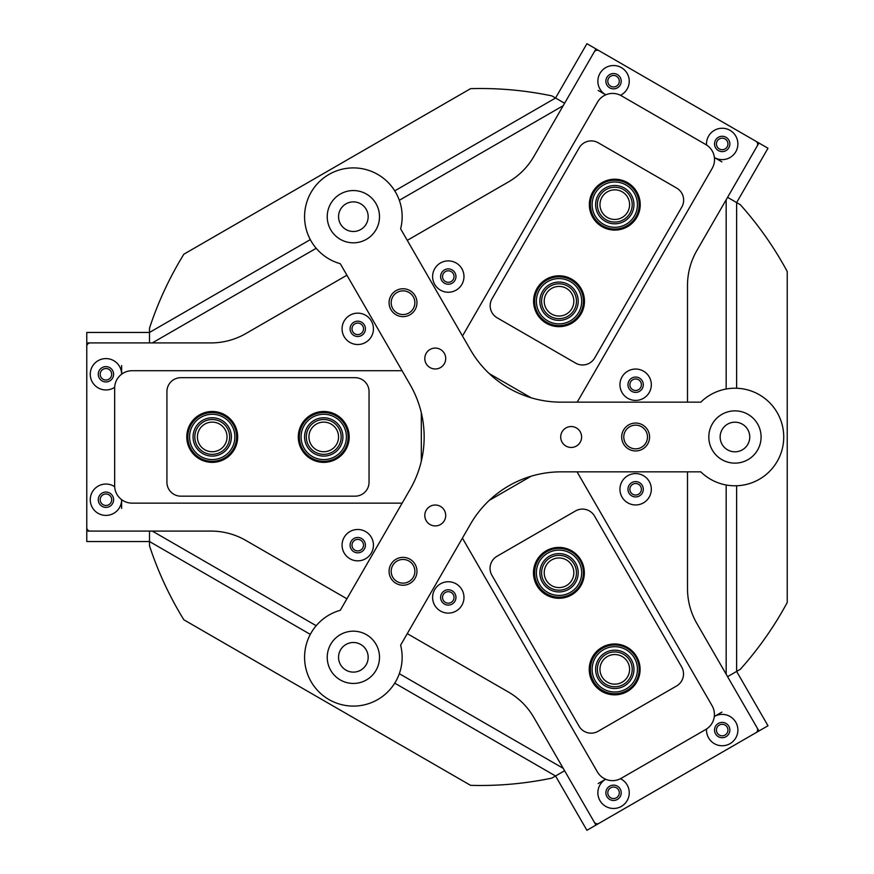 <?xml version="1.0" encoding="UTF-8"?>
<svg xmlns="http://www.w3.org/2000/svg" width="874" height="874" viewBox="0 0 874 874"><rect width="100%" height="100%" fill="white"/><g stroke="black" fill="none" stroke-linecap="round" stroke-linejoin="round"><path stroke-width="1.31" d="M610.675 787.813A5.747 5.747 0 0 0 608.566 795.668A5.747 5.747 0 0 0 616.421 797.776A5.747 5.747 0 0 0 618.53 789.921A5.747 5.747 0 0 0 610.675 787.813M719.313 725.081A5.747 5.747 0 0 0 717.215 732.936A5.747 5.747 0 0 0 725.07 735.045A5.747 5.747 0 0 0 727.168 727.19A5.747 5.747 0 0 0 719.313 725.081M758.938 730.981L727.572 676.662L736.629 671.429L767.995 725.759L586.913 830.3L555.547 775.981L564.604 770.748L595.97 825.078M598.166 783.563L605.649 779.247A15.677 15.677 0 0 0 613.548 808.472A15.677 15.677 0 0 0 620.464 778.712M714.353 716.483L721.891 712.124M719.313 148.919A5.747 5.747 0 0 0 727.168 146.81A5.747 5.747 0 0 0 725.07 138.955A5.747 5.747 0 0 0 717.215 141.064A5.747 5.747 0 0 0 719.313 148.919M610.675 86.187A5.747 5.747 0 0 0 618.53 84.079A5.747 5.747 0 0 0 616.421 76.224A5.747 5.747 0 0 0 608.566 78.332A5.747 5.747 0 0 0 610.675 86.187M595.97 48.922L564.604 103.252L555.547 98.019L586.913 43.7L767.995 148.241L736.629 202.571L727.572 197.338L758.938 143.019M721.891 161.876L714.408 157.549A15.677 15.677 0 0 0 737.875 143.937A15.677 15.677 0 0 0 722.197 128.249A15.677 15.677 0 0 0 706.542 144.986M605.704 94.785L598.166 90.437M111.697 374.269A5.747 5.747 0 0 0 105.94 368.522A5.747 5.747 0 0 0 100.193 374.269A5.747 5.747 0 0 0 105.94 380.026A5.747 5.747 0 0 0 111.697 374.269M111.697 499.731A5.747 5.747 0 0 0 105.94 493.974A5.747 5.747 0 0 0 100.193 499.731A5.747 5.747 0 0 0 105.94 505.478A5.747 5.747 0 0 0 111.697 499.731M86.777 531.086L149.498 531.086L149.498 541.541L86.777 541.541L86.777 332.459L149.498 332.459L149.498 342.914L86.777 342.914M121.628 365.561L121.628 374.203A15.677 15.677 0 0 0 105.907 358.591A15.677 15.677 0 0 0 98.565 388.111A15.677 15.677 0 0 0 114.669 387.302M114.68 486.709A15.677 15.677 0 0 0 90.262 499.731A15.677 15.677 0 0 0 105.94 515.409A15.677 15.677 0 0 0 121.628 499.731L121.628 508.439M592.758 191.93A25.444 25.444 0 0 1 627.51 182.622A25.444 25.444 0 0 1 636.818 217.375A25.444 25.444 0 0 1 602.066 226.683A25.444 25.444 0 0 1 592.758 191.93M536.997 288.507A25.444 25.444 0 0 1 571.749 279.199A25.444 25.444 0 0 1 581.057 313.952A25.444 25.444 0 0 1 546.305 323.26A25.444 25.444 0 0 1 536.997 288.507M676.673 188.074L598.209 142.768A13.94 13.94 0 0 0 579.167 147.87L492.04 298.766A13.94 13.94 0 0 0 497.142 317.808L575.616 363.114A13.94 13.94 0 0 0 594.648 358.012L681.775 207.116A13.94 13.94 0 0 0 676.673 188.074M636.698 656.702A25.444 25.444 0 0 1 627.39 691.443A25.444 25.444 0 0 1 592.638 682.135A25.444 25.444 0 0 1 601.946 647.383A25.444 25.444 0 0 1 636.698 656.702M602.525 648.257A24.396 24.396 0 0 0 593.544 681.611A24.396 24.396 0 0 0 626.92 690.504M580.937 560.125A25.444 25.444 0 0 1 571.629 594.877A25.444 25.444 0 0 1 536.876 585.558A25.444 25.444 0 0 1 546.184 550.817A25.444 25.444 0 0 1 580.937 560.125M546.774 551.68A24.396 24.396 0 0 0 537.783 585.045A24.396 24.396 0 0 0 571.17 593.938M598.089 731.298L676.552 686.003A13.94 13.94 0 0 0 681.654 666.96L594.528 516.064A13.94 13.94 0 0 0 575.485 510.962L497.022 556.257A13.94 13.94 0 0 0 491.92 575.3L579.047 726.196A13.94 13.94 0 0 0 598.089 731.298M212.229 462.368A25.444 25.444 0 0 1 186.785 436.934A25.444 25.444 0 0 1 212.229 411.49A25.444 25.444 0 0 1 237.662 436.934A25.444 25.444 0 0 1 212.229 462.368M323.741 462.368A25.444 25.444 0 0 1 298.307 436.934A25.444 25.444 0 0 1 323.741 411.49A25.444 25.444 0 0 1 349.185 436.934A25.444 25.444 0 0 1 323.741 462.368M166.923 391.628L166.923 482.229A13.94 13.94 0 0 0 180.863 496.17L355.106 496.17A13.94 13.94 0 0 0 369.047 482.229L369.047 391.628A13.94 13.94 0 0 0 355.106 377.688L180.863 377.688A13.94 13.94 0 0 0 166.923 391.628M489.254 373.613L531.108 397.779M577.211 402.149L712.201 168.343A17.425 17.425 0 0 0 705.821 144.549L621.327 95.758A17.425 17.425 0 0 0 597.521 102.138L462.488 336.009M531.108 476.221L489.254 500.387M462.412 538.133L597.401 771.939A17.425 17.425 0 0 0 621.206 778.308L705.7 729.528A17.425 17.425 0 0 0 712.081 705.722L577.059 471.851M421.323 461.166L421.323 412.834M402.051 370.718L132.072 370.718A17.425 17.425 0 0 0 114.658 388.143L114.658 485.715A17.425 17.425 0 0 0 132.072 503.14L402.138 503.14M729.856 143.937A7.669 7.669 0 0 0 722.197 136.268A7.669 7.669 0 0 0 714.528 143.937A7.669 7.669 0 0 0 722.197 151.606A7.669 7.669 0 0 0 729.856 143.937M620.453 95.288A15.677 15.677 0 0 0 613.548 65.528A15.677 15.677 0 0 0 605.769 94.818M621.217 81.206A7.669 7.669 0 0 0 613.548 73.536A7.669 7.669 0 0 0 605.879 81.206A7.669 7.669 0 0 0 613.548 88.875A7.669 7.669 0 0 0 621.217 81.206M651.316 384.724A15.677 15.677 0 0 0 635.638 369.047A15.677 15.677 0 0 0 619.95 384.724A15.677 15.677 0 0 0 635.638 400.412A15.677 15.677 0 0 0 651.316 384.724M643.297 384.724A7.669 7.669 0 0 0 635.638 377.065A7.669 7.669 0 0 0 627.969 384.724A7.669 7.669 0 0 0 635.638 392.393A7.669 7.669 0 0 0 643.297 384.724M651.316 489.276A15.677 15.677 0 0 0 635.638 473.588A15.677 15.677 0 0 0 619.95 489.276A15.677 15.677 0 0 0 635.638 504.954A15.677 15.677 0 0 0 651.316 489.276M643.297 489.276A7.669 7.669 0 0 0 635.638 481.607A7.669 7.669 0 0 0 627.969 489.276A7.669 7.669 0 0 0 635.638 496.935A7.669 7.669 0 0 0 643.297 489.276M621.217 792.794A7.669 7.669 0 0 0 613.548 785.125A7.669 7.669 0 0 0 605.879 792.794A7.669 7.669 0 0 0 613.548 800.464A7.669 7.669 0 0 0 621.217 792.794M706.542 729.003A15.677 15.677 0 0 0 722.197 745.751A15.677 15.677 0 0 0 730.009 716.472A15.677 15.677 0 0 0 714.287 716.516M729.856 730.063A7.669 7.669 0 0 0 722.197 722.394A7.669 7.669 0 0 0 714.528 730.063A7.669 7.669 0 0 0 722.197 737.732A7.669 7.669 0 0 0 729.856 730.063M463.974 597.434A15.677 15.677 0 0 0 448.296 581.756A15.677 15.677 0 0 0 432.608 597.434A15.677 15.677 0 0 0 448.296 613.111A15.677 15.677 0 0 0 463.974 597.434M455.955 597.434A7.669 7.669 0 0 0 448.296 589.764A7.669 7.669 0 0 0 440.627 597.434A7.669 7.669 0 0 0 448.296 605.103A7.669 7.669 0 0 0 455.955 597.434M373.438 545.158A15.677 15.677 0 0 0 357.75 529.48A15.677 15.677 0 0 0 342.073 545.158A15.677 15.677 0 0 0 357.75 560.846A15.677 15.677 0 0 0 373.438 545.158M365.419 545.158A7.669 7.669 0 0 0 357.75 537.499A7.669 7.669 0 0 0 350.092 545.158A7.669 7.669 0 0 0 357.75 552.827A7.669 7.669 0 0 0 365.419 545.158M113.609 374.269A7.669 7.669 0 0 0 105.94 366.61A7.669 7.669 0 0 0 98.27 374.269A7.669 7.669 0 0 0 105.94 381.938A7.669 7.669 0 0 0 113.609 374.269M113.609 499.731A7.669 7.669 0 0 0 105.94 492.062A7.669 7.669 0 0 0 98.27 499.731A7.669 7.669 0 0 0 105.94 507.39A7.669 7.669 0 0 0 113.609 499.731M373.438 328.843A15.677 15.677 0 0 0 357.75 313.154A15.677 15.677 0 0 0 342.073 328.843A15.677 15.677 0 0 0 357.75 344.52A15.677 15.677 0 0 0 373.438 328.843M365.419 328.843A7.669 7.669 0 0 0 357.75 321.173A7.669 7.669 0 0 0 350.092 328.843A7.669 7.669 0 0 0 357.75 336.501A7.669 7.669 0 0 0 365.419 328.843M463.974 276.566A15.677 15.677 0 0 0 448.296 260.889A15.677 15.677 0 0 0 432.608 276.566A15.677 15.677 0 0 0 448.296 292.244A15.677 15.677 0 0 0 463.974 276.566M455.955 276.566A7.669 7.669 0 0 0 448.296 268.897A7.669 7.669 0 0 0 440.627 276.566A7.669 7.669 0 0 0 448.296 284.236A7.669 7.669 0 0 0 455.955 276.566M687.499 471.851L687.499 588.573A69.701 69.701 0 0 0 696.84 623.424L757.19 727.966A3.485 3.485 0 0 1 755.923 732.729L598.985 823.33A3.485 3.485 0 0 1 594.222 822.052L533.872 717.51A69.701 69.701 0 0 0 508.351 692L407.273 633.639M407.273 240.361L508.351 182A69.701 69.701 0 0 0 533.872 156.49L594.222 51.948A3.485 3.485 0 0 1 598.985 50.67L755.923 141.271A3.485 3.485 0 0 1 757.19 146.034L696.84 250.576A69.701 69.701 0 0 0 687.499 285.427L687.499 402.149M346.912 598.788L245.823 540.427A69.701 69.701 0 0 0 210.973 531.086L90.262 531.086A3.485 3.485 0 0 1 86.777 527.601L86.777 346.399A3.485 3.485 0 0 1 90.262 342.914L210.973 342.914A69.701 69.701 0 0 0 245.823 333.573L346.912 275.212M566.439 585.602A14.814 14.814 0 0 0 571.858 565.369A14.814 14.814 0 0 0 551.625 559.95A14.814 14.814 0 0 0 546.206 580.183A14.814 14.814 0 0 0 566.439 585.602M622.19 682.179A14.814 14.814 0 0 0 627.608 661.946A14.814 14.814 0 0 0 607.386 656.516A14.814 14.814 0 0 0 601.957 676.749A14.814 14.814 0 0 0 622.19 682.179M566.439 288.398A14.814 14.814 0 0 0 546.206 293.817A14.814 14.814 0 0 0 551.625 314.05A14.814 14.814 0 0 0 571.858 308.631A14.814 14.814 0 0 0 566.439 288.398M622.19 191.821A14.814 14.814 0 0 0 601.957 197.251A14.814 14.814 0 0 0 607.386 217.484A14.814 14.814 0 0 0 627.608 212.054A14.814 14.814 0 0 0 622.19 191.821M308.937 436.934A14.814 14.814 0 0 0 323.741 451.738A14.814 14.814 0 0 0 338.555 436.934A14.814 14.814 0 0 0 323.741 422.12A14.814 14.814 0 0 0 308.937 436.934M197.415 436.934A14.814 14.814 0 0 0 212.229 451.738A14.814 14.814 0 0 0 227.043 436.934A14.814 14.814 0 0 0 212.229 422.12A14.814 14.814 0 0 0 197.415 436.934M357.75 323.085A5.747 5.747 0 0 0 352.003 328.843A5.747 5.747 0 0 0 357.75 334.589A5.747 5.747 0 0 0 363.508 328.843A5.747 5.747 0 0 0 357.75 323.085M448.296 591.687A5.747 5.747 0 0 0 442.539 597.434A5.747 5.747 0 0 0 448.296 603.18A5.747 5.747 0 0 0 454.043 597.434A5.747 5.747 0 0 0 448.296 591.687M448.296 270.82A5.747 5.747 0 0 0 442.539 276.566A5.747 5.747 0 0 0 448.296 282.313A5.747 5.747 0 0 0 454.043 276.566A5.747 5.747 0 0 0 448.296 270.82M357.75 539.411A5.747 5.747 0 0 0 352.003 545.158A5.747 5.747 0 0 0 357.75 550.915A5.747 5.747 0 0 0 363.508 545.158A5.747 5.747 0 0 0 357.75 539.411M635.638 483.519A5.747 5.747 0 0 0 629.881 489.276A5.747 5.747 0 0 0 635.638 495.023A5.747 5.747 0 0 0 641.385 489.276A5.747 5.747 0 0 0 635.638 483.519M635.638 378.977A5.747 5.747 0 0 0 629.881 384.724A5.747 5.747 0 0 0 635.638 390.481A5.747 5.747 0 0 0 641.385 384.724A5.747 5.747 0 0 0 635.638 378.977M734.958 451.814A14.814 14.814 0 0 1 720.143 437A14.814 14.814 0 0 1 734.958 422.186A14.814 14.814 0 0 1 749.761 437A14.814 14.814 0 0 1 734.958 451.814M353.369 672.117A14.814 14.814 0 0 1 338.555 657.314A14.814 14.814 0 0 1 353.369 642.499A14.814 14.814 0 0 1 368.173 657.314A14.814 14.814 0 0 1 353.369 672.117M353.369 231.501A14.814 14.814 0 0 1 338.555 216.686A14.814 14.814 0 0 1 353.369 201.883A14.814 14.814 0 0 1 368.173 216.686A14.814 14.814 0 0 1 353.369 231.501M394.753 190.86L555.547 98.019L551.855 95.889A348.486 348.486 0 0 0 470.573 88.656L183.879 254.181A348.486 348.486 0 0 0 149.498 328.187L149.498 332.459L310.303 239.618M310.303 634.382L149.498 541.541L149.498 545.813A348.486 348.486 0 0 0 183.879 619.819L470.573 785.344A348.486 348.486 0 0 0 551.855 778.111L555.547 775.981L394.753 683.14M736.629 485.758L736.629 671.429L740.322 669.298A348.486 348.486 0 0 0 787.223 602.525L787.223 271.475A348.486 348.486 0 0 0 740.322 204.702L736.629 202.571L736.629 388.242M152.305 531.086L316.191 625.708M399.32 673.701L563.206 768.322M563.206 105.678L399.32 200.299M316.191 248.292L152.305 342.914M726.174 674.236L726.174 484.994M726.174 389.006L726.174 199.764M202.55 416.45A22.648 22.648 0 0 0 191.745 446.603A22.648 22.648 0 0 0 221.898 457.408A22.648 22.648 0 0 0 232.713 427.255A22.648 22.648 0 0 0 202.55 416.45M222.652 458.992A24.396 24.396 0 0 1 190.171 447.346A24.396 24.396 0 0 1 201.807 414.877A24.396 24.396 0 0 1 234.287 426.512A24.396 24.396 0 0 1 222.652 458.992M204.046 419.596A19.162 19.162 0 0 1 229.556 428.741A19.162 19.162 0 0 1 220.412 454.262A19.162 19.162 0 0 1 194.902 445.117A19.162 19.162 0 0 1 204.046 419.596M219.669 452.688A17.425 17.425 0 0 0 227.983 429.484A17.425 17.425 0 0 0 204.789 421.181A17.425 17.425 0 0 0 196.475 444.374A17.425 17.425 0 0 0 219.669 452.688M616.563 182.076A22.648 22.648 0 0 0 592.201 202.877A22.648 22.648 0 0 0 613.002 227.229A22.648 22.648 0 0 0 637.365 206.428A22.648 22.648 0 0 0 616.563 182.076M612.871 228.966A24.396 24.396 0 0 1 590.463 202.735A24.396 24.396 0 0 1 616.705 180.339A24.396 24.396 0 0 1 639.102 206.57A24.396 24.396 0 0 1 612.871 228.966M616.29 185.55A19.162 19.162 0 0 1 633.89 206.155A19.162 19.162 0 0 1 613.275 223.755A19.162 19.162 0 0 1 595.675 203.15A19.162 19.162 0 0 1 616.29 185.55M613.417 222.018A17.425 17.425 0 0 0 632.153 206.024A17.425 17.425 0 0 0 616.159 187.287A17.425 17.425 0 0 0 597.412 203.281A17.425 17.425 0 0 0 613.417 222.018M546.326 282.477A22.648 22.648 0 0 0 540.274 313.93A22.648 22.648 0 0 0 571.738 319.982A22.648 22.648 0 0 0 577.78 288.518A22.648 22.648 0 0 0 546.326 282.477M572.71 321.424A24.396 24.396 0 0 1 538.832 314.913A24.396 24.396 0 0 1 545.343 281.035A24.396 24.396 0 0 1 579.222 287.546A24.396 24.396 0 0 1 572.71 321.424M548.282 285.361A19.162 19.162 0 0 1 574.895 290.474A19.162 19.162 0 0 1 569.782 317.098A19.162 19.162 0 0 1 543.158 311.974A19.162 19.162 0 0 1 548.282 285.361M568.799 315.656A17.425 17.425 0 0 0 573.453 291.457A17.425 17.425 0 0 0 549.254 286.803A17.425 17.425 0 0 0 544.6 311.002A17.425 17.425 0 0 0 568.799 315.656M319.534 414.669A22.648 22.648 0 0 0 301.486 441.13A22.648 22.648 0 0 0 327.947 459.189A22.648 22.648 0 0 0 346.006 432.728A22.648 22.648 0 0 0 319.534 414.669M328.274 460.904A24.396 24.396 0 0 1 299.771 441.457A24.396 24.396 0 0 1 319.218 412.965A24.396 24.396 0 0 1 347.71 432.401A24.396 24.396 0 0 1 328.274 460.904M320.19 418.1A19.162 19.162 0 0 1 342.575 433.373A19.162 19.162 0 0 1 327.302 455.769A19.162 19.162 0 0 1 304.906 440.485A19.162 19.162 0 0 1 320.19 418.1M326.974 454.054A17.425 17.425 0 0 0 340.86 433.701A17.425 17.425 0 0 0 320.507 419.804A17.425 17.425 0 0 0 306.621 440.168A17.425 17.425 0 0 0 326.974 454.054M572.579 554.629A22.648 22.648 0 0 0 540.886 559.218A22.648 22.648 0 0 0 545.474 590.922A22.648 22.648 0 0 0 577.179 586.323A22.648 22.648 0 0 0 572.579 554.629M544.436 592.321A24.396 24.396 0 0 1 539.487 558.18A24.396 24.396 0 0 1 573.628 553.231A24.396 24.396 0 0 1 578.577 587.372A24.396 24.396 0 0 1 544.436 592.321M570.504 557.415A19.162 19.162 0 0 1 574.382 584.247A19.162 19.162 0 0 1 547.561 588.126A19.162 19.162 0 0 1 543.672 561.305A19.162 19.162 0 0 1 570.504 557.415M548.599 586.738A17.425 17.425 0 0 0 572.994 583.198A17.425 17.425 0 0 0 569.455 558.814A17.425 17.425 0 0 0 545.07 562.343A17.425 17.425 0 0 0 548.599 586.738M620.42 647.405A22.648 22.648 0 0 0 592.845 663.716A22.648 22.648 0 0 0 609.156 691.29A22.648 22.648 0 0 0 636.731 674.979A22.648 22.648 0 0 0 620.42 647.405M608.73 692.973A24.396 24.396 0 0 1 591.163 663.29A24.396 24.396 0 0 1 620.846 645.722A24.396 24.396 0 0 1 638.413 675.405A24.396 24.396 0 0 1 608.73 692.973M619.546 650.78A19.162 19.162 0 0 1 633.355 674.105A19.162 19.162 0 0 1 610.019 687.914A19.162 19.162 0 0 1 596.221 664.59A19.162 19.162 0 0 1 619.546 650.78M610.456 686.221A17.425 17.425 0 0 0 631.662 673.679A17.425 17.425 0 0 0 619.12 652.474A17.425 17.425 0 0 0 597.914 665.016A17.425 17.425 0 0 0 610.456 686.221M389.083 302.699A13.94 13.94 0 0 0 403.023 316.639A13.94 13.94 0 0 0 416.964 302.699A13.94 13.94 0 0 0 403.023 288.759A13.94 13.94 0 0 0 389.083 302.699M634.48 450.897A13.94 13.94 0 0 0 649.524 438.147A13.94 13.94 0 0 0 636.785 423.103A13.94 13.94 0 0 0 621.742 435.853A13.94 13.94 0 0 0 634.48 450.897M389.531 574.819A13.94 13.94 0 0 0 406.541 584.782A13.94 13.94 0 0 0 416.516 567.772A13.94 13.94 0 0 0 399.505 557.809A13.94 13.94 0 0 0 389.531 574.819M440.485 367.583A10.455 10.455 0 0 0 444.309 353.304A10.455 10.455 0 0 0 430.03 349.48A10.455 10.455 0 0 0 426.206 363.759A10.455 10.455 0 0 0 440.485 367.583M576.392 446.057A10.455 10.455 0 0 0 580.216 431.778A10.455 10.455 0 0 0 565.937 427.943A10.455 10.455 0 0 0 562.113 442.222A10.455 10.455 0 0 0 576.392 446.057M440.485 524.52A10.455 10.455 0 0 0 444.309 510.241A10.455 10.455 0 0 0 430.03 506.417A10.455 10.455 0 0 0 426.206 520.696A10.455 10.455 0 0 0 440.485 524.52M645.897 442.921A11.854 11.854 0 0 0 641.56 426.741A11.854 11.854 0 0 0 625.369 431.079A11.854 11.854 0 0 0 629.706 447.259A11.854 11.854 0 0 0 645.897 442.921M413.282 308.62A11.854 11.854 0 0 0 408.945 292.44A11.854 11.854 0 0 0 392.765 296.778A11.854 11.854 0 0 0 397.102 312.958A11.854 11.854 0 0 0 413.282 308.62M757.583 450.066A26.133 26.133 0 0 0 748.024 414.363A26.133 26.133 0 0 0 712.321 423.934A26.133 26.133 0 0 0 721.88 459.637A26.133 26.133 0 0 0 757.583 450.066M375.995 229.753A26.133 26.133 0 0 0 366.435 194.061A26.133 26.133 0 0 0 330.733 203.62A26.133 26.133 0 0 0 340.292 239.323A26.133 26.133 0 0 0 375.995 229.753M413.282 577.222A11.854 11.854 0 0 0 408.945 561.042A11.854 11.854 0 0 0 392.765 565.38A11.854 11.854 0 0 0 397.102 581.56A11.854 11.854 0 0 0 413.282 577.222M375.995 670.38A26.133 26.133 0 0 0 366.435 634.677A26.133 26.133 0 0 0 330.733 644.247A26.133 26.133 0 0 0 340.292 679.939A26.133 26.133 0 0 0 375.995 670.38M777.204 461.396A48.791 48.791 0 0 0 700.806 402.149L561.042 402.149A104.541 104.541 0 0 1 470.496 349.884L400.62 228.835A48.791 48.791 0 0 0 365.835 169.523A48.791 48.791 0 0 0 306.282 203.904A48.791 48.791 0 0 0 340.259 263.686L410.146 384.724A104.541 104.541 0 0 1 410.146 489.276L340.259 610.314A48.791 48.791 0 0 0 328.974 699.561A48.791 48.791 0 0 0 400.62 645.165L470.496 524.116A104.541 104.541 0 0 1 561.042 471.851L700.806 471.851A48.791 48.791 0 0 0 777.204 461.396"/></g></svg>
